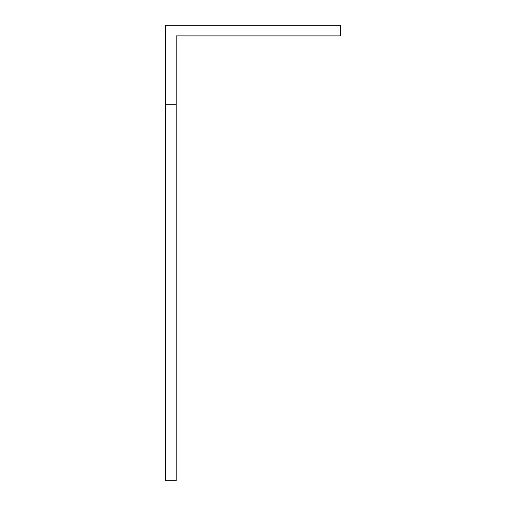 <?xml version="1.0" encoding="UTF-8"?>
<svg xmlns="http://www.w3.org/2000/svg" width="506" height="506" viewBox="0 0 506 506"><rect width="100%" height="100%" fill="white"/><g stroke="black" fill="none" stroke-linecap="round" stroke-linejoin="round"><path stroke-width="0.76" d="M165.626 104.729L165.626 25.3L340.374 25.3L340.374 35.888L176.214 35.888L176.214 480.7L165.626 480.7L165.626 104.729L176.214 104.729"/></g></svg>
